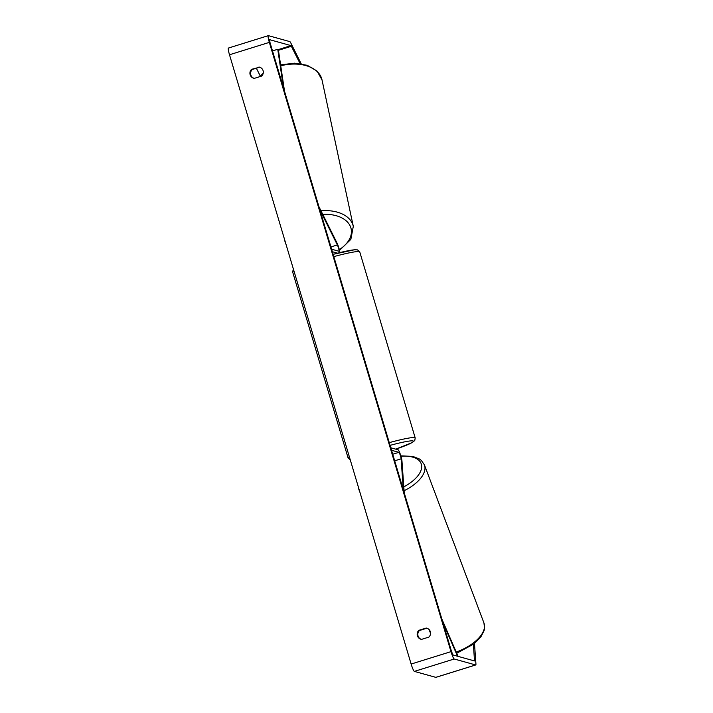 <?xml version="1.0" encoding="UTF-8"?>
<svg xmlns="http://www.w3.org/2000/svg" width="713" height="713" viewBox="0 0 713 713"><rect width="100%" height="100%" fill="white"/><g stroke="black" fill="none" stroke-linecap="round" stroke-linejoin="round"><path stroke-width="1.07" d="M318.943 206.708L336.982 242.937A6.319 0.856 -107.3 0 1 339.905 252.571M319.852 209.774L337.356 244.933A3.69 0.499 -107.3 0 1 338.711 248.792A3.69 0.499 -107.3 0 1 338.987 251.243A3.69 0.499 -107.3 0 1 338.933 251.243L331.607 249.211M337.552 253.168L332.356 251.725M473.423 644.338L474.493 660.933L453.022 654.98L451.632 651.825L270.004 42.548L269.594 39.67L291.02 45.623L300.102 63.609M427.087 628.278A5.267 5.196 -74.5 0 0 426.829 628.233L419.502 630.506A5.267 5.196 -74.5 0 0 421.285 639.329M254.042 78.314A5.267 5.196 105.5 0 1 252.259 69.5L259.585 67.218A5.267 5.196 105.5 0 1 259.844 67.263M258.935 67.031A5.267 5.196 105.5 0 1 261.635 76.086L254.3 78.368A5.267 5.196 105.5 0 1 251.6 69.313L259.585 67.218M430.34 631.7A5.267 5.196 -74.5 0 0 426.178 628.046L418.852 630.328A5.267 5.196 -74.5 0 0 421.543 639.374L428.878 637.092A5.267 5.196 -74.5 0 0 430.34 631.7M426.829 628.233L426.178 628.046M435.964 677.297A7.371 0.998 -107.3 0 1 435.893 677.35A7.371 0.998 -107.3 0 1 435.803 677.35L414.369 671.396A7.371 0.998 -107.3 0 1 411.134 664.044L229.497 54.767A7.371 0.998 -107.3 0 1 228.454 48.047L268.302 35.65A7.371 0.998 -107.3 0 1 268.391 35.65L289.817 41.604A7.371 0.998 -107.3 0 1 290.851 43.056L301.171 63.769M474.484 643.509L475.928 663.865A7.371 0.998 -107.3 0 1 475.74 664.953A7.371 0.998 -107.3 0 1 475.651 664.953L454.226 658.999A7.371 0.998 -107.3 0 1 450.981 651.646L269.345 42.37A7.371 0.998 -107.3 0 1 268.302 35.65M256.377 68.216L260.236 75.961M419.502 630.506L418.852 630.328M252.259 69.5L251.6 69.313M404.226 492.79L401.963 460.937A6.319 0.856 72.7 0 0 400.323 454.288A6.319 0.856 72.7 0 0 398.13 449.814L390.804 447.773M403.308 489.715L401.116 458.815A3.69 0.499 72.7 0 0 400.162 454.939A3.69 0.499 72.7 0 0 398.879 452.327L391.553 450.286M430.563 633.215L428.869 629.347M457.55 656.236L442.96 622.734M458.111 656.397L441.882 619.107M272.491 50.908L277.749 49.277L283.444 87.637M277.749 49.277L278.56 51.095L284.523 91.264M330.93 246.93L337.356 244.933M280.744 65.81A35.017 22.379 -12.1 0 1 322 79.829L317.027 71.086L307.276 65.311L294.478 63.172L280.61 64.865M322 79.829L353.3 226.36A35.017 22.379 167.9 0 0 320.975 210.798M322.766 214.39A32.379 20.695 -12.1 0 1 350.163 225.985A32.379 20.695 -12.1 0 1 339.317 249.63M284.585 239.541A35.017 22.379 167.9 0 0 284.817 240.985L284.318 238.641M260.735 76.362A35.017 22.379 -12.1 0 1 262.74 74.607M411.134 664.044L450.981 651.646M229.497 54.767L269.345 42.37M278.239 50.365L291.465 46.247M277.936 49.696L291.02 45.623M473.717 660.728L474.564 660.461M435.803 677.35L475.651 664.953M414.369 671.396L454.226 658.999M394.69 460.812L401.116 458.815M392.729 454.234L398.879 452.327M389.271 442.63A35.017 3.021 -16.6 0 1 414.779 437.648A35.017 3.021 -16.6 0 1 415.207 437.951L414.761 440.536L412.212 442.568L395.777 449.154A32.379 2.799 163.4 0 0 413.032 440.937A32.379 2.799 163.4 0 0 390.082 445.367M415.207 437.951L359.762 251.956A35.017 3.021 163.4 0 0 359.325 251.653A35.017 3.021 163.4 0 0 333.818 256.635M333.14 254.345A32.379 2.799 -16.6 0 1 356.09 249.915M293.863 270.673A35.017 3.021 163.4 0 0 292.651 271.956L348.096 457.96A35.017 3.021 -16.6 0 1 349.317 456.676M359.486 490.794A35.017 17.424 159.4 0 1 358.88 489.519L359.949 492.362M456.222 652.038A35.017 17.424 -20.6 0 0 483.949 622.993L424.422 464.849A35.017 17.424 159.4 0 1 404.075 490.767M403.799 486.863A32.379 16.114 -20.6 0 0 421.641 465.785A32.379 16.114 -20.6 0 0 400.964 456.293M353.3 226.36L350.849 239.381L339.504 250.379M284.817 240.985L286.145 244.791M259.479 76.754L263.195 73.314M475.74 664.953L435.893 677.35M359.762 251.956L357.543 249.889L354.664 249.737L333.14 254.336M292.651 271.956L293.373 269.024M348.096 457.96L350.315 460.019M358.88 489.519L358.22 486.569M424.422 464.849L421.276 460.357L419.44 458.985L412.8 456.382L400.84 455.865M483.949 622.993L484.546 628.447L484.074 630.684L480.803 637.021L474.029 643.866L456.748 653.26"/></g></svg>
